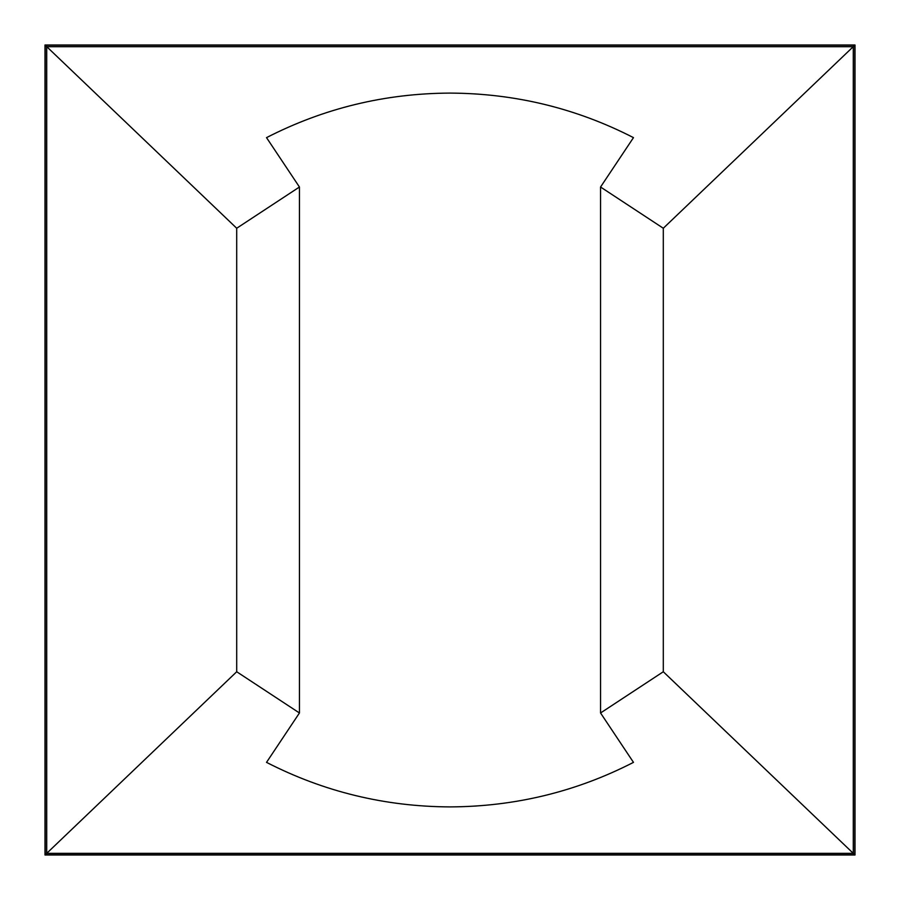 <?xml version="1.0" encoding="UTF-8"?>
<svg xmlns="http://www.w3.org/2000/svg" width="900" height="900" viewBox="0 0 900 900"><rect width="100%" height="100%" fill="white"/><g stroke="black" fill="none" stroke-linecap="round" stroke-linejoin="round"><path stroke-width="1.35" d="M853.268 46.665L663.3 228.251L600.559 187.02L633.476 137.632C576.18 108.248 515.025 93.397 450 93.094C384.975 93.397 323.82 108.248 266.524 137.632L299.441 187.02L236.7 228.251L46.755 46.688M600.559 187.02L600.559 712.98L633.476 762.367C576.18 791.752 515.025 806.602 450 806.906C384.975 806.602 323.82 791.752 266.524 762.367L299.441 712.98L236.7 671.749L46.733 853.335L853.268 853.335L663.3 671.749L663.3 228.251M854.764 854.764L853.29 853.29L853.29 46.71L854.764 45.236L854.764 854.764L45.236 854.764L45.236 45.236L854.764 45.236M600.559 712.98L663.3 671.749M45.236 854.764L46.71 853.29L46.71 46.71L853.29 46.71M46.71 46.71L45.236 45.236M236.7 671.749L236.7 228.251M299.441 712.98L299.441 187.02M45 855L45 45L855 45L855 855L45 855"/></g></svg>
